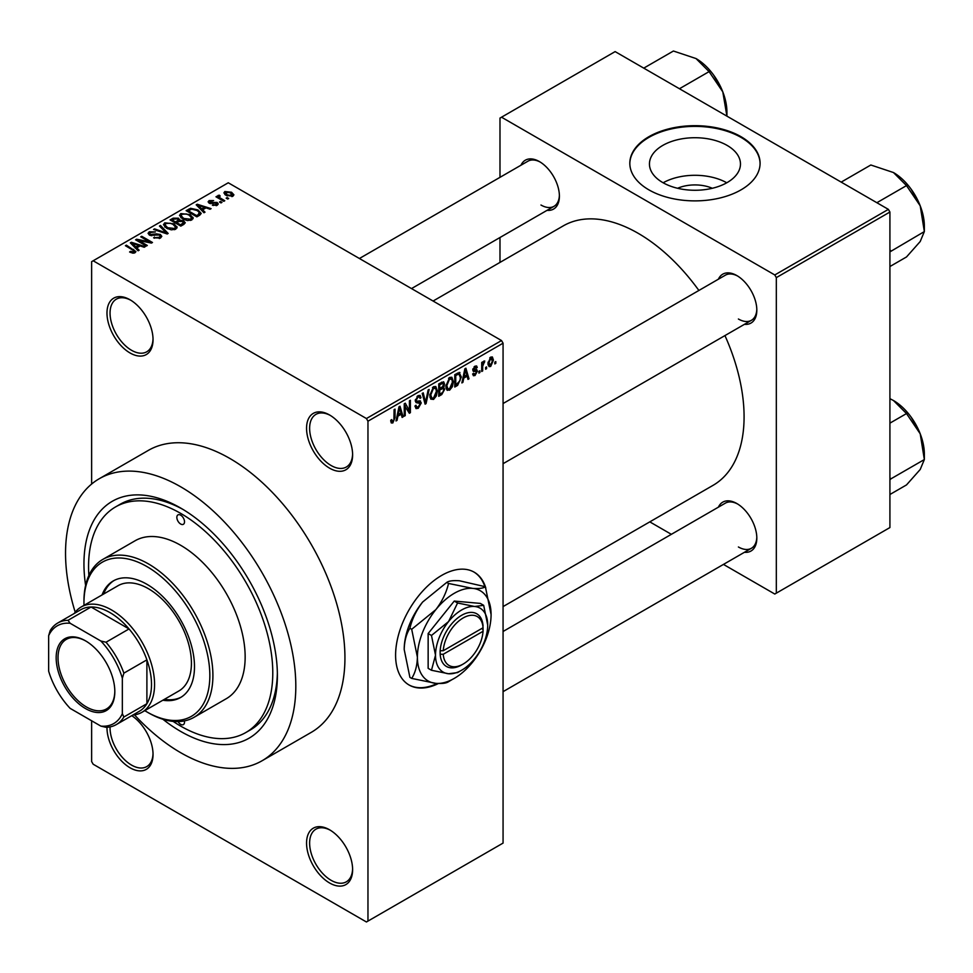 <?xml version="1.0" encoding="UTF-8"?>
<svg xmlns="http://www.w3.org/2000/svg" width="973" height="973" viewBox="0 0 973 973"><rect width="100%" height="100%" fill="white"/><g stroke="black" fill="none" stroke-linecap="round" stroke-linejoin="round"><path stroke-width="1.46" d="M329.592 468.171A32.571 18.803 60 0 1 306.556 428.29A32.571 18.803 60 0 1 329.592 414.997L329.592 414.997A32.571 18.803 60 0 1 352.615 454.877A32.571 18.803 60 0 1 329.592 468.171M330.37 415.459A30.394 17.55 -120 0 0 315.921 414.376A30.394 17.55 -120 0 0 311.263 438.738A30.394 17.55 -120 0 0 331.124 465.52A30.394 17.55 -120 0 0 346.315 467.028A30.394 17.55 -120 0 0 352.603 453.977M329.592 882.985A32.571 18.803 60 0 1 306.556 843.092A32.571 18.803 60 0 1 329.592 829.799L329.592 829.799A32.571 18.803 60 0 1 352.615 869.68A32.571 18.803 60 0 1 329.592 882.985M330.37 830.261A30.394 17.55 -120 0 0 315.921 829.178A30.394 17.55 -120 0 0 311.263 853.54A30.394 17.55 -120 0 0 331.124 880.322A30.394 17.55 -120 0 0 346.315 881.83A30.394 17.55 -120 0 0 352.603 868.78M131.769 715.666A32.571 18.803 60 0 1 153.041 754.464A32.571 18.803 60 0 1 130.017 767.758A32.571 18.803 60 0 1 106.994 727.281M110.071 726.892A30.394 17.55 -120 0 0 131.55 765.094A30.394 17.55 -120 0 0 146.741 766.602A30.394 17.55 -120 0 0 153.029 753.552M130.017 352.956A32.571 18.803 60 0 1 106.981 313.075A32.571 18.803 60 0 1 130.017 299.769L130.017 299.769A32.571 18.803 60 0 1 153.041 339.662A32.571 18.803 60 0 1 130.017 352.956M130.796 300.243A30.394 17.55 -120 0 0 116.346 299.161A30.394 17.55 -120 0 0 111.688 323.51A30.394 17.55 -120 0 0 131.55 350.292A30.394 17.55 -120 0 0 146.741 351.8A30.394 17.55 -120 0 0 153.029 338.75M485.77 587.862A65.13 37.606 120 0 0 474.216 572.197A65.13 37.606 120 0 0 441.657 575.42A65.13 37.606 120 0 0 399.1 632.815A65.13 37.606 120 0 0 409.086 685.004A65.13 37.606 120 0 0 438.422 683.52M484.797 586.403A65.13 37.606 120 0 0 473.912 572.027M677.597 188.276A28.837 16.65 180 0 1 712.309 188.276M727.135 145.415A45.5 26.271 0 0 0 677.536 139.723A45.5 26.271 0 0 0 649.453 163.987A45.5 26.271 0 0 0 662.783 182.571A45.5 26.271 0 0 0 712.37 188.263A45.5 26.271 0 0 0 740.465 163.987A45.5 26.271 0 0 0 727.135 145.415M726.758 182.778A45.5 26.271 0 0 0 663.148 182.778M741.012 136.694A65.13 37.606 0 0 0 670.032 128.545A65.13 37.606 0 0 0 629.823 163.282A65.13 37.606 0 0 0 648.906 189.869A65.13 37.606 0 0 0 719.886 198.018A65.13 37.606 0 0 0 760.083 163.282A65.13 37.606 0 0 0 741.012 136.694M760.083 163.634A65.13 37.606 0 0 0 741.012 137.4A65.13 37.606 0 0 0 670.312 129.178A65.13 37.606 0 0 0 629.823 163.634M718.415 279.19A28.229 16.298 60 0 1 736.865 275.578L736.865 275.578A28.229 16.298 60 0 1 756.824 310.144A28.229 16.298 60 0 1 744.467 324.325M737.643 276.052A26.052 15.045 -120 0 0 725.371 275.177L503.065 403.527M520.993 165.215A28.229 16.298 60 0 1 539.443 161.603L539.443 161.603A28.229 16.298 60 0 1 559.402 196.169A28.229 16.298 60 0 1 547.045 210.338M540.222 162.065A26.052 15.045 -120 0 0 527.95 161.19L359.414 258.502M718.415 507.164A28.229 16.298 60 0 1 736.865 503.54L736.865 503.54A28.229 16.298 60 0 1 756.824 538.105A28.229 16.298 60 0 1 744.467 552.287M737.643 504.014A26.052 15.045 -120 0 0 725.371 503.138L503.065 631.489M85.6 585.369A136.779 78.971 60 0 1 180.674 508.064A136.779 78.971 60 0 1 277.39 675.578A136.779 78.971 60 0 1 180.674 731.416A136.779 78.971 60 0 1 162.905 719.266M183.009 509.438A130.26 75.213 -120 0 0 120.153 504.269L115.544 506.933A130.26 75.213 -120 0 0 88.871 575.457M134.481 714.851A162.832 94.004 -120 0 0 180.674 752.688A162.832 94.004 -120 0 0 262.09 760.752A162.832 94.004 -120 0 0 287.047 630.273A162.832 94.004 -120 0 0 180.674 486.792A162.832 94.004 -120 0 0 99.258 478.728A162.832 94.004 -120 0 0 75.213 612.187M262.09 760.752L311.214 732.389A162.832 94.004 -120 0 0 336.171 601.91A162.832 94.004 -120 0 0 229.798 458.429A162.832 94.004 -120 0 0 148.382 450.365L99.258 478.728M503.065 606.593L713.051 485.345A149.806 86.488 -120 0 0 724.946 335.588M698.894 290.465A149.806 86.488 -120 0 0 638.154 233.301A149.806 86.488 -120 0 0 563.258 225.882L433.082 301.034M486.597 366.894L486.597 368.67L485.612 369.229L485.612 367.453L486.597 366.894M482.681 366.249L482.681 370.92L481.708 371.491L481.708 362.467L482.681 361.895L482.681 363.343L483.849 361.068L484.773 361.007L482.681 366.249L481.708 365.678M479.896 370.762L479.896 372.537L478.911 373.097L478.911 371.321L479.896 370.762M477.378 371.224L475.019 375.505L473.425 375.748L472.635 373.985L473.608 373.255L475.092 374.179L476.405 372.014L476.15 371.345L473.34 371.443L472.781 370.032L474.982 366.189L476.6 365.957L477.244 367.453L476.259 368.183L475.006 367.453L473.754 369.278L476.819 369.643L477.378 371.224L474.86 369.776M473.608 373.255L475.092 374.179M476.259 368.183L474.058 366.894M472.951 368.816L474.07 369.849M463.756 378.144L462.917 382.34L461.883 382.924L464.863 368.803L465.885 368.208L469.01 378.813L467.989 379.409L467.137 376.186L463.756 378.144L462.99 377.694M449.611 390.185L446.802 389.857L445.841 386.147L449.611 377.439L451.849 377.244L453.382 381.647L452.409 386.67L449.611 390.185L446.023 388.118M447.41 390.392L446.802 389.857M433.557 399.441L430.759 399.112L429.786 395.415L433.569 386.707L435.807 386.512L437.327 390.915L436.354 395.938L433.557 399.441L429.981 397.373M392.824 422.963L391.292 422.963L390.708 420.312L391.693 419.594L392.873 421.479L393.919 419.947L394.065 409.682L395.038 409.11L395.038 417.539L392.824 422.963L390.83 421.808M390.72 420.713L392.873 421.479M366.432 418.536L501.521 340.55L503.065 343.201L503.065 843.092L367.964 921.09L367.964 421.2L366.432 418.536L93.165 260.776L91.632 261.664L91.632 484.043M503.065 343.201L367.964 421.2M397.884 416.176L397.045 420.372L396.011 420.956L398.991 406.836L400.012 406.24L403.138 416.845L402.117 417.441L401.265 414.218L397.884 416.176L397.118 415.726M405.23 405.705L405.23 415.641L404.245 416.201L404.245 403.795L405.291 403.199L409.414 410.764L409.414 400.815L410.387 400.256L410.387 412.661L409.341 413.27L404.245 405.145M420.3 403.527L416.055 402.591L415.276 400.669L418.062 395.658L420.093 395.391L420.993 397.677L420.02 398.395L419.436 396.887L418.086 397.093L416.249 400.146L416.566 401.229L419.789 400.84L421.273 402.931L418.232 408.295L416.018 408.587L414.997 405.972L415.97 405.242L416.675 406.982L418.317 406.787L420.3 403.527L417.818 401.241M416.566 401.229L415.276 400.499L416.566 401.229M419.789 400.84L420.531 401.01M429.142 389.431L426.065 403.613L425.116 404.16L422.221 393.42L423.231 392.837L425.529 402.469L428.12 390.015L429.142 389.431M442.727 386.536L444.722 389.2L441.754 394.551L438.726 396.303L438.726 383.897L443.652 381.781L444.442 383.715L443.956 387.047M459.049 372.379L461.336 376.977L457.638 385.381L454.768 387.035L454.768 374.629L459.949 372.537M493.433 360.107L490.708 366.444L489.066 366.614L487.984 363.343L490.708 357.103L492.374 356.957L493.433 360.107L492.35 359.487M495.804 361.579L495.804 363.343L494.831 363.914L494.831 362.138L495.804 361.579M91.632 720.786L91.632 761.555L93.165 764.219L366.432 921.978L367.964 921.09M228.679 198.492L227.706 199.051L226.174 198.164L227.147 197.604L228.679 198.492M221.99 202.36L221.005 202.919L219.472 202.031L220.445 201.472L221.99 202.36M205.011 212.163L203.977 212.759L196.205 204.829L197.239 204.245L211.105 208.648L210.071 209.231L206.021 207.869L202.639 209.827L205.011 212.163M192.995 218.779L192.995 217.356L191.839 219.922L187.351 220.567L182.705 218.998L179.518 215.398L180.82 213.561L190.1 214.571L193.141 218.098M176.94 228.047L176.94 226.624L175.785 229.19L171.297 229.835L166.651 228.266L163.464 224.666L164.765 222.817L174.058 223.839L177.086 227.366M160.46 238.044L153.6 237.813L159.292 237.266L160.241 236.111L159.438 235.052L149.428 235.077L148.054 233.338L149.258 231.781L155.412 231.927L150.547 232.486L149.672 233.532L150.438 234.542L156.349 233.861L160.387 234.481L161.81 236.342L160.46 238.044M139.139 250.195L138.105 250.791L130.333 242.861L131.367 242.277L145.22 246.68L144.199 247.264L140.148 245.901L136.767 247.847L139.139 250.195M501.521 340.55L228.266 182.778L93.165 260.776M132.766 253.15L129.591 251.995L130.431 251.35L133.848 251.958L134.092 250.876L125.408 245.707L126.381 245.147L135.928 251.581L135.052 252.712L132.766 253.15M133.848 253.138L134.092 250.876M147.324 245.464L146.339 246.035L135.6 239.832L136.634 239.224L149.38 241.815L140.757 236.84L141.742 236.281L152.481 242.484L151.435 243.092L138.713 240.501L147.324 245.464M168.159 233.435L167.21 233.982L153.564 229.458L154.573 228.874L166.371 233.021L159.463 226.052L160.484 225.456L168.159 233.435M183.836 224.386L180.82 226.125L170.068 219.922L173.109 218.171L178.497 218.183L179.689 220.093L183.654 220.847L185.259 222.781L183.836 224.386M179.737 219.776L179.689 221.078M199.733 215.215L196.862 216.857L186.123 210.654L190.599 208.295L197.993 209.937L201.216 213.44L199.733 215.215M217.247 205.254L212.357 205.181L216.201 204.573L216.31 203.114L209.146 203.162L208.113 201.837L209.11 200.608L213.61 200.584L210.265 201.229L209.961 202.506L217.088 202.433L218.28 203.941L217.247 205.254M216.201 205.692L216.31 203.114M210.265 201.229L209.961 203.515M224.775 200.742L223.802 201.314L215.982 196.801L216.955 196.23L218.207 196.96L217.988 195.488L219.339 195.184L220.166 195.999L219.314 197.385L224.775 200.742M218.207 198.078L217.988 196.655M219.339 195.184L219.314 198.723M232.936 196.193L226.174 195.427L223.875 192.885L224.848 191.523L231.538 192.24L233.921 194.831L232.936 196.193M888.385 209.365L889.918 212.029L776.32 277.621L774.788 274.958L888.385 209.365L615.131 51.605L499.988 118.086L499.988 177.341M499.988 237.509L499.988 262.406M776.32 277.621L776.32 593.153L774.788 594.041L723.462 564.413M671.358 534.323L649.794 521.869M776.32 593.153L889.918 527.561L889.918 212.029M774.788 274.958L501.521 117.198M738.398 319.01A26.052 15.045 -120 0 0 751.424 320.299A26.052 15.045 -120 0 0 756.812 309.232M540.976 205.023A26.052 15.045 -120 0 0 554.002 206.325A26.052 15.045 -120 0 0 559.39 195.257M738.398 546.972A26.052 15.045 -120 0 0 751.424 548.261A26.052 15.045 -120 0 0 756.812 537.193M173.121 721.382A130.26 75.213 -120 0 0 180.674 726.101A130.26 75.213 -120 0 0 245.804 732.547L250.414 729.896A130.26 75.213 -120 0 0 277.366 672.866M408.782 684.834A65.13 37.606 120 0 0 437.205 683.46M130.431 252.433L130.431 251.35M126.381 246.278L126.381 245.147M131.367 243.907L131.367 242.277M136.767 249.416L136.767 247.847M133.629 244.6L135.843 246.935L138.555 245.366L132.036 243.177L133.629 244.6L133.629 246.218M135.843 248.48L135.843 246.935M132.036 244.6L132.036 243.177M138.555 246.814L138.555 245.366M136.634 240.428L136.634 239.224M149.38 242.666L149.38 241.815M141.742 237.412L141.742 236.281M138.713 241.632L138.713 240.501M154.439 238.227L154.439 237.169M159.292 238.555L159.292 237.266M149.258 234.98L149.258 231.781M150.438 235.527L150.438 234.542M151.837 235.794L151.837 234.992M156.349 234.882L156.349 233.861M160.387 238.081L160.387 234.481M154.573 229.786L154.573 228.874M166.371 233.702L166.371 233.021M160.484 227.086L160.484 225.456M164.765 226.952L164.765 222.817M174.058 225.031L174.058 223.839M166.03 223.547L165.045 224.933L167.648 227.706L174.532 228.473L175.493 227.086L173.048 224.386L170.202 223.218L166.03 223.547M167.648 228.777L167.648 227.706M174.532 229.701L174.532 228.473M173.109 219.618L173.109 218.171M178.473 219.74L178.497 218.183M183.654 224.483L183.654 220.847M172.306 220.08L175.505 221.941L178.266 220.226L177.694 218.852L173.997 219.107L172.306 220.08L172.306 221.212M175.505 223.072L175.505 221.941M178.266 221.795L177.694 218.852M176.77 223.79L176.77 222.659L180.54 224.836L183.642 222.525L183.642 224.495M180.54 225.967L180.54 224.836M183.483 224.593L182.693 221.406L178.691 221.552L176.77 222.659M182.608 225.091L182.608 223.644M180.82 217.697L180.82 213.561M190.1 215.775L190.1 214.571M182.085 214.279L181.1 215.665L183.69 218.451L190.574 219.205L191.535 217.818L189.09 215.118L186.257 213.951L182.085 214.279M183.69 219.521L183.69 218.451M190.574 220.445L190.574 219.205M190.599 209.536L190.599 208.295M197.993 211.129L197.993 209.937M188.348 210.825L196.582 215.568L198.346 214.559L199.234 212.236L196.996 210.496L191.681 209.146L188.348 210.825L188.348 211.944M196.582 216.699L196.582 215.568M199.623 215.264L199.234 212.236M198.346 216.006L198.346 214.559M197.239 205.875L197.239 204.245M202.639 211.384L202.639 209.827M199.501 206.58L201.715 208.903L204.427 207.334L197.908 205.145L199.501 206.58L199.501 208.186M201.715 210.448L201.715 208.903M197.908 206.568L197.908 205.145M204.427 208.781L204.427 207.334M213.196 205.51L213.196 204.537M209.11 203.15L209.11 200.608M210.922 203.698L210.922 202.7M217.088 205.339L217.088 202.433M220.445 202.603L220.445 201.472M216.955 197.361L216.955 196.23M220.725 199.538L220.725 198.407M227.147 198.735L227.147 197.604M224.848 194.515L224.848 191.523M231.538 193.445L231.538 192.24M231.854 196.619L230.637 192.849L225.931 192.18L225.395 194.941M225.931 192.18L227.147 194.868L231.854 195.537L232.389 194.734L232.389 196.461M227.147 195.938L227.147 194.868M396.242 419.898L397.045 420.372M401.74 416.043L403.138 416.845M400.012 413.501L401.265 414.218M399.125 410.399L398.212 414.534L400.937 412.966L399.575 407.784L399.125 410.399L398.334 409.937M397.458 414.097L398.212 414.534M398.869 407.383L399.575 407.784M404.245 415.082L405.23 415.641M407.322 409.56L409.414 410.764M408.38 411.494L410.387 412.661M415.021 406.434L418.232 408.295M417.794 395.829L420.993 397.677M417.003 396.473L418.086 397.093M415.374 399.635L416.249 400.146M418.183 401.156L421.273 402.931M424.763 402.858L426.065 403.613M424.496 401.873L425.529 402.469M436.293 390.319L437.327 390.915M435.588 395.488L436.354 395.938M432.499 387.534L433.569 388.154L430.771 394.88L431.903 398.139L433.557 397.993L436.354 391.438L435.94 388.872L433.277 386.889M429.823 394.333L430.771 394.88M435.94 388.872L433.569 388.154M441.742 382.146L444.442 383.715M441.596 387.388L444.722 389.2M439.699 384.785L439.699 388.482L442.557 386.719L443.469 384.481L443.031 383.289L439.699 384.785L438.726 384.213M438.726 387.923L439.699 388.482M439.699 389.942L439.699 394.284L442.788 392.35L443.749 389.772L443.238 388.422L439.699 389.942L438.726 389.37M438.726 393.724L439.699 394.284M440.368 388.093L441.633 388.823M452.336 381.051L453.382 381.647M451.642 386.22L452.409 386.67M448.541 378.266L449.623 378.886L446.814 385.612L447.945 388.872L449.599 388.738L452.396 382.182L451.983 379.616L449.319 377.621M445.877 385.065L446.814 385.612M451.983 379.616L449.623 378.886M456.373 384.663L457.638 385.381M460.314 376.393L461.336 376.977M455.753 375.517L455.753 385.028L459.961 380.784L460.351 377.524L458.867 373.96L455.753 375.517L454.768 374.946M454.768 384.457L455.753 385.028M456.228 373.79L457.48 374.52M457.407 373.109L459.341 374.082L457.529 373.036M462.114 381.878L462.917 382.34M467.624 378.011L469.01 378.813M465.885 375.469L467.137 376.186M464.997 372.367L464.085 376.502L466.809 374.933L465.447 369.752L464.997 372.367L464.206 371.905M463.33 376.065L464.085 376.502M464.741 369.351L465.447 369.752M472.659 374.143L475.019 375.505M472.817 369.424L476.15 371.345M475.006 366.164L477.244 367.453M472.866 369.156L473.9 369.752M478.911 371.966L479.896 372.537M481.708 370.36L482.681 370.92M481.708 362.771L482.681 363.343M483.253 361.737L484.493 362.467M483.022 362.26L483.788 362.71M481.708 363.622L482.863 364.291M485.612 368.098L486.597 368.67M488.118 364.948L490.708 366.444M490.197 357.456L491.718 358.332L490.684 358.405L488.969 362.783L490.733 365.143L492.447 360.764L489.76 357.869M488.032 362.236L488.969 362.783M488.02 364.255L490.733 365.143M494.831 362.783L495.804 363.343M178.035 721.589A5.424 3.138 -120 0 0 180.674 724.326A5.424 3.138 -120 0 0 183.386 724.593A5.424 3.138 -120 0 0 184.383 720.908M180.674 524.021A5.424 3.138 -120 0 0 183.386 524.289A5.424 3.138 -120 0 0 184.225 519.935A5.424 3.138 -120 0 0 180.674 515.155A5.424 3.138 -120 0 0 177.962 514.887A5.424 3.138 -120 0 0 177.135 519.229A5.424 3.138 -120 0 0 180.674 524.021M162.856 700.219A67.307 38.859 -120 0 0 180.552 697.519A67.307 38.859 -120 0 0 190.866 643.591A67.307 38.859 -120 0 0 146.899 584.287A67.307 38.859 -120 0 0 113.245 580.954A67.307 38.859 -120 0 0 102.068 594.929M164.388 699.332A67.307 38.859 -120 0 0 181.306 697.069M144.782 710.655A89.017 51.387 -120 0 0 146.899 711.92A89.017 51.387 -120 0 0 209.84 675.578A89.017 51.387 -120 0 0 146.899 566.554A89.017 51.387 -120 0 0 83.958 602.895A89.017 51.387 -120 0 0 83.994 605.364M148.431 712.808L146.899 711.92L148.431 712.808A91.182 52.651 60 0 0 194.028 717.32L226.271 698.711A91.182 52.651 -120 0 0 240.246 625.639A91.182 52.651 -120 0 0 180.674 545.294A91.182 52.651 -120 0 0 135.077 540.769L102.846 559.39A91.182 52.651 60 0 1 148.431 563.902A91.182 52.651 60 0 1 208.003 644.248A91.182 52.651 60 0 1 194.028 717.32M83.958 602.895L83.958 601.132A91.182 52.651 60 0 1 102.846 559.39M245.804 732.547A130.26 75.213 -120 0 0 265.775 628.169A130.26 75.213 -120 0 0 180.674 513.379A130.26 75.213 -120 0 0 115.544 506.933M74.228 613.501A60.788 35.101 60 0 1 81.197 606.982L118.037 585.71A60.788 35.101 60 0 1 148.431 588.714A60.788 35.101 60 0 1 188.154 642.289A60.788 35.101 60 0 1 178.825 691L141.985 712.272A60.788 35.101 60 0 1 132.851 715.033M114.023 580.528A67.307 38.859 -120 0 0 103.6 594.041M876.868 202.712L906.508 185.6L920.215 205.826A43.7 25.225 -120 0 1 924.35 226.052L924.35 231.574L920.215 241.511L906.508 256.957L889.918 266.529M889.918 251.885L924.35 231.574L920.215 205.826A43.7 25.225 -120 0 0 893.457 172.537L906.508 185.6M890.927 250.876L889.918 249.854M841.183 182.121L870.835 164.996L893.457 172.537M56.166 657.76A41.462 23.936 60 0 1 85.49 640.83A41.462 23.936 60 0 1 114.814 691.621A41.462 23.936 60 0 1 85.49 708.551A41.462 23.936 60 0 1 56.166 657.76M85.965 641.11A40.161 23.194 -120 0 0 66.334 639.37A40.161 23.194 -120 0 0 58.015 657.76A40.161 23.194 -120 0 0 75.541 698.188A40.161 23.194 -120 0 0 106.495 708.94A40.161 23.194 -120 0 0 114.814 691.085M81.197 606.982A60.788 35.101 60 0 1 128.047 623.267A60.788 35.101 60 0 1 154.573 684.445A60.788 35.101 60 0 1 141.985 712.272M122.343 713.695L123.875 717.004A58.623 33.848 60 0 1 116.334 724.569L139.37 711.275A58.623 33.848 -120 0 0 146.899 703.71A58.623 33.848 -120 0 0 151.508 684.445A58.623 33.848 -120 0 0 146.899 659.852A58.623 33.848 -120 0 0 129.044 628.935L91.073 607.006A58.623 33.848 -120 0 0 80.747 609.743L57.723 623.036A58.623 33.848 60 0 1 68.037 620.3L70.141 623.279A56.446 32.596 -120 0 0 48.65 635.697L48.65 671.151A56.446 32.596 -120 0 0 70.141 708.368L100.851 726.101A56.446 32.596 -120 0 0 122.343 713.695L122.343 678.242A56.446 32.596 -120 0 0 100.851 641.012L70.141 623.279M100.851 641.012L106.021 642.229L129.044 628.935A58.623 33.848 -120 0 0 91.073 607.006L68.037 620.3M123.875 717.004L146.899 703.71L146.899 659.852L123.875 673.146L122.343 678.242M48.65 635.697L50.182 630.601A58.623 33.848 60 0 1 57.723 623.036M116.334 724.569A58.623 33.848 60 0 1 106.021 727.317L100.851 726.101M106.021 642.229A58.623 33.848 60 0 1 123.875 673.146M889.918 479.847L890.927 478.838L889.918 477.816M889.918 494.503L906.508 484.919L920.215 469.473L924.35 459.548L890.927 478.838M920.215 433.8L924.35 459.548L924.35 454.026A43.7 25.225 -120 0 0 920.215 433.8A43.7 25.225 -120 0 0 893.457 400.511L906.508 413.561L920.215 433.8M889.918 423.146L906.508 413.561M889.918 398.675L893.457 400.511M679.446 88.738L709.086 71.625L722.793 91.851A43.7 25.225 -120 0 1 726.928 112.077L726.928 116.152M643.761 68.134L673.413 51.022L696.036 58.562A43.7 25.225 -120 0 1 722.793 91.851L726.916 116.152M696.036 58.562L709.086 71.625M483.046 627.755L443.25 650.73L440.112 650.767L440.173 654.27A30.394 17.55 120 0 0 461.616 664.936L463.148 664.06A28.229 16.298 120 0 0 483.046 631.295L483.046 627.755A28.229 16.298 120 0 0 463.148 617.964A28.229 16.298 120 0 0 443.25 650.73M483.046 625.98A30.394 17.55 120 0 0 461.616 615.313A30.394 17.55 120 0 0 440.173 650.73L440.112 650.767M487.704 625.055A36.913 21.309 120 0 0 474.654 606.495A36.913 21.309 120 0 0 448.565 621.565A36.913 21.309 120 0 0 435.515 655.194A36.913 21.309 120 0 0 448.565 673.754A36.913 21.309 120 0 0 474.654 658.685A36.913 21.309 120 0 0 487.704 625.055L483.666 605.328L474.654 606.495L457.578 602.992L448.565 621.565L431.477 635.466L435.515 655.194L431.477 670.263L448.565 673.754L457.578 672.586L460.083 671.09M431.477 670.263L428.144 668.342L428.144 633.545L454.245 601.071L480.334 603.406L483.666 605.328M457.578 602.992L454.245 601.071M431.477 635.466L428.144 633.545M448.541 583.459C446.364 592.642 442.131 601.387 435.819 609.657A52.104 30.078 120 0 0 417.393 657.14A52.104 30.078 120 0 0 435.819 683.35A52.104 30.078 120 0 0 472.659 662.078A52.104 30.078 120 0 0 491.085 614.595A52.104 30.078 120 0 0 472.659 588.385A52.104 30.078 120 0 0 435.819 609.657L411.701 629.288L409.901 628.254C412.066 619.059 416.31 610.314 422.623 602.044L446.741 582.413C448.906 580.869 453.15 580.322 459.463 580.772L485.381 586.743C483.216 588.288 478.971 588.835 472.659 588.385L448.541 583.459L446.741 582.413M411.701 629.288L417.393 657.14C417.174 665.69 415.264 672.781 411.701 678.412L435.819 683.35C442.07 683.8 446.315 683.253 448.541 681.708L452.092 679.58M411.701 678.412L409.901 677.378L404.196 649.514C404.427 640.964 406.325 633.873 409.901 628.254M491.085 614.595L485.381 586.743M422.623 602.044A52.104 30.078 120 0 0 404.196 649.514M440.173 654.27L443.25 654.27L483.046 631.295M443.25 654.27A28.229 16.298 120 0 0 463.148 664.06M481.562 628.607L483.107 629.495M133.678 250.535L133.678 249.356M154.099 235.539L154.099 234.517M164.291 233.021L164.291 232.267M177.341 222.331L177.341 220.883M188.859 210.533L188.859 209.073M212.479 203.539L212.479 202.311M394.065 416.967L395.038 417.539M415.289 401.095L417.867 402.579M424.009 400.073L425.152 400.73M440.489 393.834L441.754 394.551M440.149 383.07L441.401 383.8M472.781 370.008L475.189 371.406M134.298 251.326L134.298 253.041M160.241 236.111L160.241 238.154M149.672 233.532L149.672 235.211M165.045 224.933L165.045 227.183M175.493 227.086L175.493 229.348M181.1 215.665L181.1 217.928M191.535 217.818L191.535 220.08M216.833 203.807L216.833 205.461M209.584 201.995L209.584 203.381M218.998 196.814L218.998 198.541M416.675 406.982L414.997 406.009M419.436 396.887L417.709 395.889M431.903 398.139L429.908 396.984M443.031 383.289L441.401 382.353M443.238 388.422L441.523 387.436M447.945 388.872L445.95 387.716M474.082 374.325L473.012 373.705M475.882 367.32L474.496 366.505M473.96 369.801L472.866 369.168M911.044 189.054L918.853 202.566M503.065 463.695L751.424 320.299M751.424 548.261L503.065 691.657M554.002 206.325L411.518 288.58M911.044 417.016L918.853 430.528M713.623 75.067L721.431 88.579"/></g></svg>
